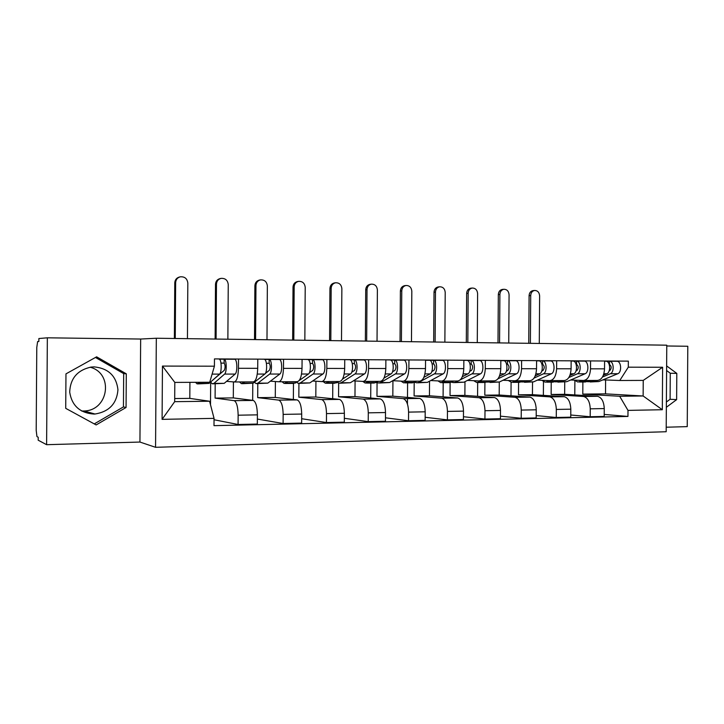 <?xml version="1.0" encoding="UTF-8"?>
<svg xmlns="http://www.w3.org/2000/svg" width="724" height="724" viewBox="0 0 724 724"><rect width="100%" height="100%" fill="white"/><g stroke="black" fill="none" stroke-linecap="round" stroke-linejoin="round"><path stroke-width="1.09" d="M90.138 367.213C113.84 373.34 108.754 410.526 84.075 410.988L81.604 411.006M93.867 414.065C79.948 413.006 71.884 405.702 69.694 392.164C70.291 378.417 77.441 370.055 91.143 367.068L94.201 366.887C108.41 368.353 116.329 375.973 117.949 389.747C116.799 403.603 109.152 411.694 95.016 414.019L93.867 414.065M666.207 427.214L687.239 426.626L687.8 346.262L666.777 345.982M155.56 447.305L666.18 431.73L666.777 345.185L156.321 338.244L140.655 339.04L47.35 337.809L38.879 338.533L38.861 341.502L37.612 341.583L36.779 347.493L36.2 430.327L36.951 436.59L38.191 437.233L38.173 440.192L46.608 444.69L139.94 442.056L155.56 447.305L156.321 338.244M666.514 382.752L666.469 389.802M47.35 337.809L46.608 444.69M215.191 383.811L215.091 398.109L234.232 400.671C236.657 402.091 237.961 406.933 238.142 415.205L238.078 424.49L257.328 424.065L257.4 414.852C257.201 406.653 255.844 401.847 253.309 400.435L233.3 397.91L233.418 381.901M234.404 381.964L253.255 381.883C255.898 381.258 257.382 376.742 257.717 368.317L238.468 368.29C238.142 376.779 236.721 381.34 234.187 381.964L226.576 381.34M238.468 368.29L238.531 359.032M210.503 404.761L210.666 382.209M214.042 419.748L238.078 424.49M257.717 368.317L257.789 359.14M257.798 383.602L257.699 397.639L278.84 400.137C281.509 401.521 282.948 406.273 283.156 414.39L283.093 423.504L301.637 423.097L301.7 414.047C301.474 406.001 299.98 401.286 297.211 399.91L275.283 397.449L275.392 381.53M283.546 359.276L283.482 368.362C283.129 376.688 281.555 381.159 278.776 381.774L270.387 381.177M252.667 400.345L252.785 383.449M257.364 419.051L283.093 423.504M279.002 381.774L297.139 381.702C300.026 381.086 301.655 376.652 302.017 368.389L302.08 359.376L322.506 359.728C325.42 360.036 325.764 372.444 322.895 374L309.827 382.924L299.338 383.394M298.931 383.458L298.84 397.195L321.809 399.612C324.714 400.978 326.28 405.639 326.506 413.603L326.443 422.544L344.307 422.155L344.371 413.277C344.126 405.377 342.515 400.752 339.52 399.404L315.809 397.014L315.926 381.222M326.886 359.511L326.823 368.426C326.452 376.598 324.75 380.987 321.728 381.593L312.632 381.005M293.365 399.467L293.473 383.43M301.664 418.716L326.443 422.544M321.981 381.593L339.429 381.521C342.552 380.914 344.298 376.561 344.687 368.453L344.742 359.611M338.66 383.077L338.57 396.761L363.24 399.114C366.353 400.453 368.036 405.024 368.29 412.843L368.226 421.63L385.449 421.25L385.512 412.535C385.249 404.77 383.521 400.236 380.317 398.915L354.968 396.589L355.086 380.951M368.661 359.738L368.597 368.489C368.199 376.516 366.38 380.824 363.14 381.421L353.384 380.851M332.687 398.707L332.796 383.231M344.334 418.291L368.226 421.63M363.412 381.421L380.209 381.349C383.539 380.761 385.412 376.48 385.82 368.516L385.874 359.828M377.068 382.408L376.969 396.345L403.205 398.634C406.508 399.947 408.3 404.435 408.58 412.11L408.517 420.744L425.133 420.373L425.196 411.811C424.907 404.191 423.078 399.738 419.694 398.435L392.824 396.173L392.933 380.706M408.942 359.955L408.879 368.552C408.463 376.426 406.535 380.661 403.087 381.249L392.734 380.697M370.715 398.019L370.815 383.041M385.476 417.802L408.517 420.744M403.377 381.249L419.567 381.186C423.097 380.598 425.069 376.399 425.495 368.57L425.558 360.045M414.191 382.643L414.101 395.947L441.785 398.173C445.269 399.458 447.161 403.865 447.45 411.413L447.396 419.884L463.432 419.531L463.496 411.114C463.197 403.63 461.269 399.25 457.713 397.983L429.441 395.775L429.549 381.195M447.812 360.163L447.749 368.607C447.314 376.353 445.287 380.516 441.649 381.086L430.744 380.543M407.449 404.092L407.485 398.553M407.494 397.404L407.594 382.86M425.151 417.277L447.396 419.884M441.957 381.086L457.568 381.023C461.279 380.453 463.351 376.317 463.794 368.634L463.849 360.244M450.12 382.697L450.029 395.548L479.053 397.729C482.7 398.987 484.682 403.313 484.99 410.725L484.935 419.06L500.429 418.716L500.492 410.445C500.175 403.087 498.157 398.788 494.438 397.539L464.88 395.394L464.971 381.666M485.342 360.362L485.288 368.661C484.836 376.272 482.709 380.362 478.908 380.933L467.487 380.399M443.088 398.707L443.088 398.128M443.097 396.833L443.197 382.688M463.46 416.725L484.935 419.06M479.225 380.933L494.284 380.869C498.157 380.299 500.32 376.245 500.782 368.688L500.836 360.443M478.084 382.516L484.917 382.48L484.809 395.177L515.072 397.295C518.873 398.526 520.936 402.788 521.262 410.074L521.208 418.264L536.185 417.929L536.24 409.802C535.914 402.562 533.814 398.336 529.95 397.114L499.189 395.014L499.279 382.046M521.606 360.561L521.551 368.715C521.081 376.199 518.873 380.218 514.909 380.779L503.017 380.263M477.578 396.309L477.677 382.562M500.447 416.155L521.208 418.264M515.244 380.779L529.778 380.715C533.805 380.163 536.059 376.172 536.529 368.742L536.584 360.633M518.583 382.317L518.493 394.806L549.896 396.87C553.842 398.082 555.987 402.273 556.322 409.44L556.267 417.486L570.756 417.169L570.811 409.178C570.467 402.064 568.295 397.901 564.295 396.698L532.43 394.661L532.52 382.209M556.666 360.742L556.611 368.769C556.132 376.127 553.833 380.082 549.724 380.634L537.398 380.127M510.99 395.82L511.081 382.245M536.203 415.585L556.267 417.486M550.068 380.634L564.114 380.571C568.277 380.028 570.602 376.1 571.091 368.788L571.146 360.824M551.226 382.154L551.145 394.453L583.598 396.471C587.68 397.657 589.888 401.775 590.241 408.825L590.187 416.743L604.205 416.436L604.259 408.571C603.897 401.567 601.662 397.485 597.535 396.299L564.648 394.308L564.738 382.136M590.576 360.932L590.522 368.824C590.024 376.055 587.662 379.946 583.417 380.489L570.684 379.991M543.371 395.358L543.471 381.575M570.774 415.006L590.187 416.743M583.77 380.489L597.345 380.435C601.635 379.892 604.033 376.028 604.531 368.842L604.594 361.005M551.145 394.453L564.648 394.308M518.493 394.806L532.43 394.661M484.809 395.177L499.189 395.014M450.029 395.548L464.88 395.394M414.101 395.947L429.441 395.775M376.969 396.345L392.824 396.173M338.57 396.761L354.968 396.589M298.84 397.195L315.809 397.014M257.699 397.639L275.283 397.449M215.091 398.109L233.3 397.91M209.589 401.241L214.051 418.363L162.085 419.359L162.457 366.082L214.413 366.199L209.725 382.254L174.81 382.408L174.683 401.666L209.589 401.241L189.806 398.381L189.914 382.335M174.701 398.544L189.806 398.381M582.874 382.001L582.793 394.109L605.517 393.865L643.129 395.983L643.238 380.399L619.78 380.498L628.296 367.177L628.341 361.131L214.467 358.905L214.413 366.199M628.296 367.177L662.614 367.258L662.324 409.73L627.998 410.39L619.672 396.263L643.129 395.983L662.324 409.73M214.051 418.363L213.996 425.658L627.952 416.436L627.998 410.39M139.94 442.056L140.655 339.04M126.302 373.828L96.609 356.823L65.965 373.874L65.721 408.345L96.138 424.934L126.067 407.485L126.302 373.828L123.677 373.611L95.459 357.466M666.342 407.286L676.623 399.648L676.804 373.403L666.632 365.919M605.517 393.865L605.608 379.964M582.793 394.109L619.672 396.263M619.78 380.498L602.929 379.865M604.214 414.436L627.952 416.436M574.784 394.915L574.883 380.661M162.085 419.359L174.683 401.666M162.457 366.082L174.81 382.408M643.238 380.399L662.614 367.258M94.256 423.911L123.442 406.915L123.677 373.611M123.442 406.915L126.067 407.485M666.379 402.019L670.098 399.268L670.279 373.231L666.605 370.534M670.279 373.231L676.804 373.403M670.098 399.268L676.623 399.648M174.384 338.488L174.774 282.831C175 279.781 176.547 277.853 179.434 277.03L179.941 276.912M187.444 338.669L187.824 283.075C187.235 278.613 184.738 276.532 180.321 276.812C177.425 277.636 175.869 279.573 175.642 282.632L175.253 338.497M212.82 380.073L224.313 370.272C225.399 367.575 225.345 365.195 224.168 363.131L224.114 359.185L234.657 359.24L217.435 358.923M210.575 382.055L212.358 383.829L213.942 383.376L224.585 374.091C226.929 372.471 226.666 359.529 224.295 359.213L219.282 359.185C221.625 359.502 221.879 372.471 219.571 374.1L209.055 383.403L197.905 383.901M213.182 383.82L224.232 383.331L235.146 374.082C237.544 372.462 237.282 359.584 234.838 359.267L234.657 359.24M220.983 363.104L224.087 363.122M195.516 382.317L197.118 383.901L199.905 382.299M215.118 339.04L215.499 284.306C215.716 281.274 217.254 279.364 220.096 278.586L221.073 278.378C218.223 279.156 216.693 281.066 216.467 284.116L216.087 339.058M227.87 339.221L228.25 284.541C227.698 280.206 225.309 278.152 221.073 278.378M265.364 373.439L269.364 370.299C270.559 367.656 270.505 365.321 269.201 363.294L269.138 359.421L279.283 359.475L260.287 359.149M254.396 382.236L256.133 383.611L257.889 383.168L269.672 374.055C272.26 372.453 271.971 359.765 269.337 359.448L264.513 359.421C267.111 359.738 267.4 372.453 264.839 374.055L253.174 383.195L242.323 383.684M257.038 383.611L267.799 383.123L279.835 374.037C282.478 372.453 282.179 359.819 279.491 359.502L279.283 359.475M266.396 363.276L269.111 363.285M239.535 381.937L241.445 383.684L244.775 381.919M254.513 339.583L254.893 285.736C255.11 282.713 256.622 280.831 259.409 280.088L260.486 279.889C257.69 280.631 256.178 282.523 255.961 285.555L255.581 339.592M266.984 339.746L267.355 285.962C266.839 281.736 264.55 279.708 260.486 279.889M309.419 372.697L312.759 370.335C314.062 367.729 313.999 365.439 312.578 363.457L312.497 359.647L322.28 359.701M296.677 382.308L298.351 383.403L300.261 382.969L313.094 374.009C315.917 372.444 315.583 359.991 312.723 359.674L308.071 359.656C310.913 359.964 311.239 372.444 308.442 374.018L299.157 380.562M310.134 363.43L312.469 363.439M285.138 383.467L293.817 383.421L297.591 381.666M282.079 381.765L284.179 383.476L287.835 381.738M292.65 340.099L293.021 287.12C293.238 284.116 294.722 282.26 297.455 281.555L298.623 281.355C295.881 282.07 294.397 283.935 294.17 286.939L293.799 340.117M304.84 340.262L305.211 287.347C304.723 283.211 302.523 281.22 298.623 281.355M351.728 372.208L354.588 370.362C355.982 367.81 355.918 365.557 354.389 363.602L354.298 359.873L363.738 359.918L344.742 359.638M337.493 382.326L339.085 383.204L341.149 382.77L354.95 373.973C357.982 372.435 357.62 360.208 354.543 359.9L350.054 359.873C353.113 360.181 353.475 372.435 350.47 373.973L342.497 379.104M340.153 383.195L350.38 382.734L364.398 373.964C367.475 372.435 367.104 360.253 363.973 359.946L363.738 359.918M352.28 363.584L354.271 363.593M326.452 383.267L334.714 383.222L338.732 381.521M323.139 381.593L325.411 383.267L329.357 381.566M329.583 340.597L329.945 288.46C330.162 285.482 331.619 283.645 334.298 282.966L334.506 282.939M341.502 340.76L341.864 288.677C341.402 284.641 339.294 282.677 335.538 282.776C332.85 283.464 331.402 285.301 331.176 288.288L330.814 340.615M392.489 371.837L394.933 370.389C396.417 367.882 396.345 365.665 394.707 363.756L394.616 360.081L403.721 360.127L385.874 359.882M376.914 382.29L378.426 383.005L380.616 382.589L395.322 373.937C398.544 372.426 398.155 360.416 394.879 360.109L390.553 360.09C393.811 360.389 394.2 372.426 390.996 373.937L383.946 378.118M379.566 383.005L389.539 382.543L404.435 373.928C407.702 372.426 407.304 360.462 403.983 360.154L403.721 360.127M392.915 363.738L394.598 363.738M366.326 383.068L374.208 383.032L378.489 381.358M362.769 381.403L365.213 383.068L369.439 381.394M365.358 341.085L365.72 289.763C365.937 286.804 367.358 284.994 369.982 284.342L370.245 284.306M377.032 341.248L377.385 289.971C376.951 286.025 374.923 284.089 371.303 284.161C368.67 284.813 367.249 286.623 367.023 289.591L366.67 341.104M431.794 371.566L433.866 370.417C435.441 367.946 435.359 365.774 433.631 363.891L433.531 360.29L442.328 360.335L425.549 360.109M415.006 382.236L416.436 382.815L418.753 382.408L434.282 373.901C437.685 372.417 437.269 360.615 433.803 360.317L429.631 360.29C433.07 360.597 433.486 372.417 430.101 373.901L423.83 377.367M417.639 382.815L427.377 382.363L443.079 373.892C446.527 372.417 446.102 360.661 442.59 360.362L442.328 360.335M432.128 363.873L433.513 363.882M404.852 382.878L412.354 382.842L416.888 381.195M400.987 381.141L403.666 382.878L408.146 381.231M400.037 341.556L400.39 291.021C400.607 288.08 402.001 286.297 404.58 285.672L404.861 285.636M411.467 341.719L411.82 291.22C411.404 287.356 409.449 285.455 405.965 285.5C403.386 286.125 401.992 287.917 401.775 290.858L401.422 341.574M469.731 371.34L471.469 370.435C473.116 368.018 473.034 365.882 471.224 364.027L471.116 360.489L479.605 360.534L463.849 360.326M451.839 382.154L453.188 382.634L455.622 382.227L457.984 381.014M454.446 382.634L463.948 382.191L480.41 373.856C484.012 372.398 483.56 360.851 479.894 360.561L479.605 360.534M460.31 379.819L471.912 373.865C475.478 372.408 475.034 360.814 471.396 360.516L467.36 360.489C470.98 360.787 471.424 372.408 467.876 373.865L462.274 376.761M469.994 364.018L471.089 364.018M442.083 382.688L449.242 382.661L454.002 381.041M437.948 380.905L440.835 382.697L445.55 381.077M433.676 342.018L434.02 292.243C434.237 289.329 435.604 287.573 438.12 286.966L438.427 286.93M444.871 342.171L445.215 292.433C444.817 288.65 442.934 286.776 439.577 286.794C437.052 287.401 435.685 289.166 435.468 292.08L435.124 342.036M506.375 371.168L507.805 370.462C509.524 368.082 509.434 365.982 507.542 364.163L507.434 360.679L515.642 360.724L500.836 360.534M487.478 382.064L491.27 382.055L493.723 380.869M490.048 382.453L499.334 382.019L516.484 373.819C520.239 372.389 519.76 361.041 515.941 360.751L515.642 360.724M497.922 378.842L508.266 373.828C511.986 372.398 511.515 360.995 507.723 360.706L503.832 360.688C507.596 360.977 508.067 372.398 504.366 373.837L499.379 376.263M506.574 364.145L507.406 364.154M484.917 382.48L489.886 380.887M473.695 380.688L476.781 382.516L481.713 380.924M503.533 360.679L500.836 360.642M466.31 342.461L466.654 293.419C466.862 290.541 468.202 288.804 470.663 288.215L470.98 288.188M477.279 342.606L477.614 293.618C477.234 289.908 475.424 288.052 472.184 288.052C469.713 288.641 468.374 290.378 468.166 293.274L467.822 342.479M541.787 371.023L542.946 370.489C544.72 368.145 544.629 366.082 542.665 364.29L542.548 360.86L550.484 360.905L536.584 360.733M521.968 381.955L525.778 381.892L528.321 380.724M524.502 382.281L533.579 381.856L551.362 373.792C555.254 372.389 554.756 361.222 550.792 360.932L550.484 360.905M534.022 378.109L543.416 373.801C547.281 372.389 546.783 361.176 542.855 360.887L539.081 360.869C543 361.158 543.489 372.389 539.642 373.801L535.217 375.847M541.932 364.281L542.529 364.281M512.927 382.344L519.434 382.308L524.601 380.743M508.302 380.489L511.569 382.344L516.692 380.77M538.783 360.869L536.584 360.833M497.994 342.895L498.329 294.568C498.537 291.718 499.85 289.998 502.248 289.437L502.574 289.41M508.737 343.04L509.072 294.759C508.71 291.12 506.963 289.301 503.823 289.283C501.415 289.844 500.103 291.564 499.895 294.424L499.56 342.914M576.033 370.905L576.928 370.507C578.766 368.208 578.666 366.172 576.639 364.416L576.521 361.041L584.205 361.086L571.146 360.932M555.362 381.847L559.181 381.738L561.815 380.589M557.869 382.118L566.738 381.702L585.11 373.756C589.128 372.38 588.612 361.394 584.521 361.113L584.205 361.086M568.838 377.521L577.426 373.765C581.417 372.38 580.901 361.357 576.838 361.068L573.182 361.05C577.236 361.339 577.752 372.38 573.77 373.774L569.86 375.484M546.647 382.172L552.874 382.145L558.213 380.598M541.814 380.308L545.244 382.182L550.557 380.634M572.874 361.05L571.146 361.014M528.755 343.312L529.09 295.691C529.298 292.858 530.574 291.166 532.927 290.623L533.244 290.596M539.289 343.457L539.624 295.872C539.28 292.306 537.588 290.505 534.556 290.469C532.194 291.012 530.918 292.704 530.71 295.546L530.375 343.33M609.174 370.806L609.825 370.534C611.717 368.263 611.617 366.272 609.527 364.534L609.4 361.213L616.839 361.258L604.585 361.113M587.716 381.729L591.544 381.584L594.259 380.444M590.187 381.964L598.866 381.548L617.78 373.729C621.916 372.371 621.382 361.566 617.165 361.285L616.839 361.258M602.468 377.023L610.332 373.738C614.45 372.371 613.916 361.52 609.726 361.24L606.196 361.222C610.368 361.502 610.902 372.371 606.803 373.738L603.373 375.177M579.318 382.01L585.254 381.982L590.775 380.462M574.286 380.136L577.87 382.019L583.354 380.489M605.87 361.222L604.585 361.195M597.237 396.272L583.309 396.435M564.005 396.671L549.616 396.843M529.669 397.087L514.791 397.259M494.166 397.512L478.79 397.693M457.45 397.947L441.531 398.146M419.449 398.408L402.969 398.607M380.091 398.879L363.014 399.087M339.303 399.367L321.601 399.585M297.012 399.874L278.649 400.101M253.129 400.408L234.06 400.634M571.091 368.788L556.611 368.769M536.529 368.742L521.551 368.715M500.782 368.688L485.288 368.661M463.794 368.634L447.749 368.607M425.495 368.57L408.879 368.552M385.82 368.516L368.597 368.489M344.687 368.453L326.823 368.426M302.017 368.389L283.482 368.362M604.531 368.842L590.522 368.824M570.811 409.178L556.322 409.44M536.24 409.802L521.262 410.074M500.492 410.445L484.99 410.725M463.496 411.114L447.45 411.413M425.196 411.811L408.58 412.11M385.512 412.535L368.29 412.843M344.371 413.277L326.506 413.603M301.7 414.047L283.156 414.39M257.4 414.852L238.142 415.205M604.259 408.571L590.241 408.825M175.642 282.632L174.774 282.831M213.942 383.376L224.232 383.331M224.585 374.091L235.146 374.082M198.638 383.449L209.055 383.403M212.105 374.1L219.571 374.1M216.467 284.116L215.499 284.306M257.889 383.168L267.799 383.123M269.672 374.055L279.835 374.037M243.137 383.24L253.174 383.195M257.282 374.064L264.839 374.055M255.961 285.555L254.893 285.736M300.261 382.969L309.827 382.924M313.094 374.009L322.895 374M286.034 383.032L295.718 382.987M301.537 374.018L308.442 374.018M294.17 286.939L293.021 287.12M341.149 382.77L350.38 382.734M354.95 373.973L364.398 373.964M327.42 382.842L336.76 382.797M344.181 373.982L350.47 373.973M331.176 288.288L329.945 288.46M380.616 382.589L389.539 382.543M395.322 373.937L404.435 373.928M367.367 382.652L376.38 382.607M385.277 373.946L390.996 373.937M367.023 289.591L365.72 289.763M418.753 382.408L427.377 382.363M434.282 373.901L443.079 373.892M405.947 382.462L414.662 382.426M424.925 373.91L430.101 373.901M425.549 360.244L429.359 360.262M401.775 290.858L400.39 291.021M455.622 382.227L463.948 382.191M471.912 373.865L480.41 373.856M443.233 382.29L451.658 382.245M463.197 373.874L467.876 373.865M435.468 292.08L434.02 292.243M491.27 382.055L499.334 382.019M508.266 373.828L516.484 373.819M479.288 382.118L487.442 382.073M500.166 373.837L504.366 373.837M468.166 293.274L466.654 293.419M525.778 381.892L533.579 381.856M543.416 373.801L551.362 373.792M514.176 381.946L522.067 381.91M535.887 373.801L539.642 373.801M499.895 294.424L498.329 294.568M559.181 381.738L566.738 381.702M577.426 373.765L585.11 373.756M547.95 381.792L555.589 381.756M570.431 373.774L573.77 373.774M530.71 295.546L529.09 295.691M591.544 381.584L598.866 381.548M610.332 373.738L617.78 373.729M580.657 381.629L588.06 381.593M603.852 373.747L606.803 373.738M95.016 414.019L84.075 410.988M597.535 396.299L583.598 396.471M253.309 400.435L234.232 400.671M297.211 399.91L278.84 400.137M339.52 399.404L321.809 399.612M380.317 398.915L363.24 399.114M419.694 398.435L403.205 398.634M457.713 397.983L441.785 398.173M494.438 397.539L479.053 397.729M529.95 397.114L515.072 397.295M564.295 396.698L549.896 396.87M224.295 359.213L234.838 359.267M269.337 359.448L279.491 359.502M312.723 359.674L322.506 359.728M354.543 359.9L363.973 359.946M334.298 282.966L335.538 282.776M394.879 360.109L403.983 360.154M369.982 284.342L371.303 284.161M433.803 360.317L442.59 360.362M425.549 360.271L429.631 360.29M404.58 285.672L405.965 285.5M471.396 360.516L479.894 360.561M438.12 286.966L439.577 286.794M507.723 360.706L515.941 360.751M500.836 360.67L503.832 360.688M470.663 288.215L472.184 288.052M542.855 360.887L550.792 360.932M536.584 360.86L539.081 360.869M502.248 289.437L503.823 289.283M576.838 361.068L584.521 361.113M571.146 361.041L573.182 361.05M532.927 290.623L534.556 290.469M609.726 361.24L617.165 361.285M604.585 361.213L606.196 361.222"/></g></svg>
